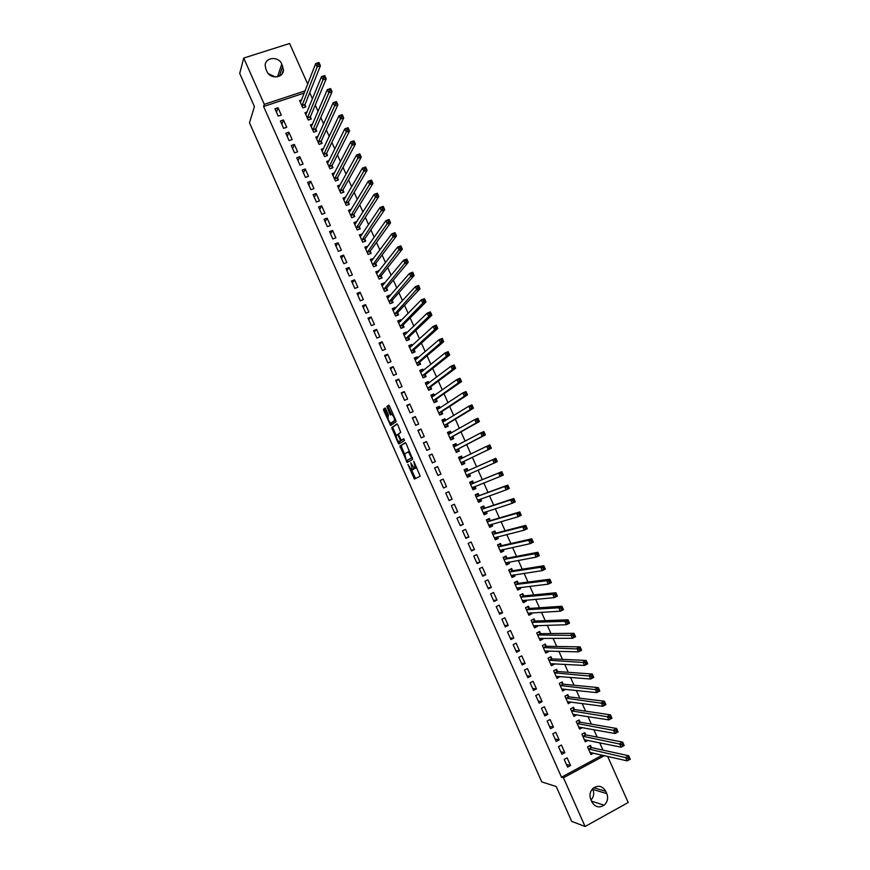 <?xml version="1.0" encoding="UTF-8"?>
<svg xmlns="http://www.w3.org/2000/svg" width="870" height="870" viewBox="0 0 870 870"><rect width="100%" height="100%" fill="white"/><g stroke="black" fill="none" stroke-linecap="round" stroke-linejoin="round"><path stroke-width="1.3" d="M407.932 464.439L414.403 479.033L420.221 476.238L413.783 461.274L415.294 468.299L414.392 468.506L410.781 462.862L412.38 469.833L411.499 470.039L407.932 464.439M385.758 409.009L384.942 408.041L383.529 409.161L383.768 410.564L390.641 425.517L396.046 421.765L395.806 420.351L389.477 406.105L388.651 405.126L386.9 406.507L389.825 413.979L390.499 414.957L391.913 414.316C393.838 416.502 394.654 418.644 394.382 420.732L390.554 423.212C388.672 421.058 387.857 418.948 388.107 416.86L388.433 415.033L385.758 409.009M304.272 93.036L263.599 106.499L561.498 777.204L563.445 777.78L604.454 755.639M263.599 106.499L264.284 104.356L243.72 58.062L289.601 43.5L307.73 84.129M607.619 756.367L628.205 802.51L585.086 826.5L571.677 821.367L556.224 786.534L541.749 781.902L249.483 122.779L254.421 106.564L239.718 73.45L243.72 58.062M585.086 826.5L563.445 777.78M399.895 446.049L407.171 462.448L412.728 459.349L406.159 443.678L405.311 442.656L399.895 446.049L401.07 445.549L404.485 454.107M398.145 442.971L391.707 427.594L396.981 423.886L397.818 424.875L400.755 432.39L398.569 433.858L398.797 435.25L401.277 440.263L403.713 438.795L404.474 440.492L398.971 443.972L398.145 442.971L399.319 442.471L399.004 441.764M283.468 119.973L280.379 121.006L283.642 128.358L286.73 127.314L283.468 119.973L281.858 124.345M307.088 112.034L304.978 112.741L308.23 120.038L311.286 119.005L310.405 117.037M294.354 144.442L291.265 145.507L294.538 152.859L297.627 151.793L294.354 144.442L292.646 148.618M318.083 136.307L315.832 137.079L319.083 144.387L322.128 143.333L321.247 141.364M305.261 168.965L302.173 170.042L305.457 177.415L308.535 176.327L305.261 168.965L303.456 172.934M329.121 160.602L326.685 161.461L329.947 168.78L332.992 167.703L332.112 165.735M316.18 193.531L313.102 194.63L316.386 202.014L319.464 200.905L316.18 193.531L314.287 197.294M340.203 184.94L337.571 185.875L340.844 193.216L343.878 192.118L342.997 190.149M327.12 218.131L324.053 219.251L327.337 226.646L330.404 225.526L327.12 218.131L325.141 221.698M351.349 209.289L348.468 210.344L351.741 217.696L354.775 216.576L353.894 214.596M338.082 242.784L335.015 243.926L338.31 251.332L341.377 250.19L338.082 242.784L336.005 246.134M362.464 233.834L359.397 234.856L362.67 242.208L365.694 241.077L364.813 239.098M349.066 267.481L346.01 268.634L349.305 276.062L352.361 274.887L349.066 267.481L346.891 270.624M373.491 258.575L370.326 259.401L373.611 266.775L376.634 265.622L375.753 263.643M360.06 292.211L357.015 293.397L360.31 300.824L363.366 299.639L360.06 292.211L357.787 295.147M384.54 283.37L384.301 282.837L381.288 284.001L384.583 291.385L387.596 290.21L386.704 288.22M371.077 316.995L368.032 318.192L371.349 325.641L374.394 324.434L371.077 316.995L368.717 319.725M395.611 308.197L395.274 307.447L392.261 308.632L395.567 316.038L398.569 314.842L397.677 312.852M382.115 341.812L379.081 343.041L382.398 350.501L385.432 349.272L382.115 341.812L379.657 344.335M406.692 333.079L406.268 332.112L403.267 333.319L406.562 340.725L409.563 339.517L408.672 337.517M393.175 366.683L390.141 367.923L393.468 375.405L396.502 374.154L393.175 366.683L390.619 369M417.807 358.005L417.274 356.809L414.283 358.038L417.589 365.465L420.58 364.236L419.688 362.235M404.256 391.598L401.222 392.859L404.55 400.341L407.584 399.08L404.256 391.598L401.603 393.697M428.932 382.963L428.301 381.56L425.31 382.811L428.627 390.249L431.618 388.999L430.726 386.987M415.349 416.556L412.326 417.839L415.664 425.332L418.687 424.049L415.349 416.556L412.597 418.437M440.079 407.976L439.35 406.355L436.37 407.617L439.687 415.077L442.667 413.794L441.775 411.793M426.463 441.547L423.451 442.852L426.789 450.366L429.802 449.061L426.463 441.547L423.614 443.232M451.247 433.032L450.421 431.183L447.441 432.477L450.769 439.937L453.748 438.643L452.846 436.631M437.599 466.592L434.598 467.919L437.936 475.444L440.949 474.117L437.599 466.592L434.652 468.06M462.405 458.077L461.513 456.065L458.533 457.37L461.872 464.852L464.841 463.536L463.938 461.524M449.105 500.576L452.106 499.217L448.757 491.68L445.755 493.029L449.105 500.576M473.519 483.002L472.617 480.99L469.648 482.317L472.986 489.81L475.955 488.472L475.053 486.45L474.596 488.266L472.693 489.136M460.295 525.741L463.297 524.371L459.936 516.813L456.935 518.183L460.295 525.741M484.644 507.971L483.742 505.948L480.784 507.308L484.133 514.812L487.091 513.452L486.265 511.614M471.507 550.949L474.498 549.557L471.138 541.999L468.147 543.38L471.507 550.949M495.791 532.995L494.889 530.961L491.941 532.331L495.291 539.857L498.238 538.476L497.52 536.855M482.73 576.212L485.721 574.798L482.35 567.218L479.359 568.632L482.73 576.212M506.96 558.051L506.057 556.017L503.11 557.409L506.471 564.945L509.407 563.543L508.787 562.14M493.986 601.518L496.955 600.072L493.584 592.492L490.604 593.916L493.986 601.518M518.15 583.15L517.248 581.116L514.3 582.53L517.661 590.077L520.608 588.653L520.075 587.478M505.252 626.868L508.221 625.399L504.839 617.798L501.87 619.255L505.252 626.868M529.362 608.304L528.449 606.26L525.513 607.695L528.884 615.253L531.82 613.818L531.385 612.85M516.541 652.261L519.499 650.771L516.117 643.158L513.148 644.637L516.541 652.261M540.585 633.49L539.672 631.446L536.746 632.903L540.118 640.483L543.043 639.015L542.717 638.275M527.851 677.697L530.809 676.197L527.416 668.562L524.458 670.063L527.851 677.697M551.83 658.731L550.917 656.687L548.002 658.166L551.384 665.746L554.299 664.267L554.07 663.734M539.183 703.178L542.13 701.655L538.726 694.01L535.779 695.532L539.183 703.178M563.097 684.005L562.183 681.96L559.269 683.461L562.662 691.063L565.435 689.247M550.525 728.712L553.472 727.168L550.068 719.512L547.121 721.045L550.525 728.712M574.385 709.333L573.471 707.288L570.568 708.8L573.961 716.412L576.832 714.803M561.9 754.29L564.837 752.713L561.422 745.046L558.486 746.612L561.9 754.29M585.695 734.704L584.781 732.649L581.878 734.193L585.271 741.816L588 740.359M561.498 777.204L602.366 755.16M602.943 750.103L599.68 742.773M597.146 737.107L593.829 729.669M591.361 724.123L587.989 716.575M585.564 711.149L582.16 703.493M579.79 698.186L576.332 690.432M574.015 685.234L570.502 677.371M568.24 672.303L564.684 664.332M562.477 659.373L558.866 651.293M556.713 646.453L553.059 638.275M550.96 633.556L547.263 625.269M545.207 620.658L541.466 612.273M539.465 607.782L535.67 599.289M533.723 594.917L529.884 586.315M527.992 582.063L524.099 573.352M522.261 569.219L518.324 560.4M516.53 556.376L512.56 547.458M510.82 543.554L506.797 534.539M505.1 530.754L501.033 521.619M499.391 517.954L495.28 508.722M493.692 505.165L489.527 495.835M487.994 492.387L483.785 482.948M482.295 479.631L478.043 470.083M476.608 466.875L472.345 457.315M470.877 454.02L466.668 444.581M465.145 441.177L460.991 431.868M459.425 428.355L455.325 419.155M453.705 415.534L449.659 406.464M447.996 402.723L444.004 393.773M442.297 389.934L438.349 381.093M436.588 377.156L432.705 368.434M430.889 364.378L427.061 355.786M425.202 351.621L421.417 343.139M419.514 338.876L415.784 330.513M413.837 326.141L410.161 317.898M408.16 313.417L404.539 305.294M402.495 300.705L398.917 292.69M396.829 288.003L393.305 280.107M391.163 275.311L387.694 267.536M385.508 262.631L382.093 254.975M379.864 249.962L376.492 242.425M374.22 237.314L370.903 229.887M368.575 224.667L365.313 217.359M362.942 212.03L359.734 204.841M357.309 199.415L354.155 192.335M351.687 186.8L348.576 179.84M346.064 174.207L343.008 167.355M340.453 161.613L337.451 154.893M334.841 149.042L331.894 142.43M329.241 136.481L326.337 129.978M323.64 123.921L320.791 117.537M318.039 111.382L315.244 105.118M312.46 98.854L309.709 92.698M591.361 747.406L590.436 745.351L587.544 746.906L590.937 754.54L593.547 753.137M567.588 767.09L570.524 765.513L567.11 757.835L564.173 759.401L567.588 767.09M580.04 722.013L579.126 719.968L576.223 721.491L579.616 729.114L582.487 727.592M556.213 741.49L559.149 739.935L555.745 732.268L552.798 733.823L556.213 741.49M568.741 696.663L567.827 694.619L564.913 696.13L568.306 703.732L571.133 702.025M544.848 715.934L547.795 714.4L544.392 706.755L541.444 708.278L544.848 715.934M557.463 671.368L556.55 669.313L553.635 670.803L557.018 678.393L559.747 676.49M533.506 690.432L536.464 688.92L533.071 681.286L530.113 682.787L533.506 690.432M546.208 646.106L545.294 644.061L542.369 645.529L545.751 653.109L548.676 651.63L548.383 650.999M522.196 664.974L525.154 663.473L521.761 655.86L518.803 657.339L522.196 664.974M534.974 620.886L534.06 618.853L531.124 620.299L534.495 627.857L537.432 626.411L537.051 625.552M510.897 639.548L513.865 638.08L510.472 630.478L507.504 631.935L510.897 639.548M523.751 595.722L522.848 593.688L519.901 595.113L523.272 602.66L526.209 601.235L525.73 600.159M499.619 614.187L502.588 612.73L499.206 605.139L496.237 606.575L499.619 614.187M512.55 570.589L511.647 568.567L508.7 569.97L512.06 577.506L515.007 576.092L514.431 574.798M488.353 588.86L491.332 587.435L487.961 579.844L484.981 581.269L488.353 588.86M501.37 545.512L500.467 543.489L497.52 544.87L500.87 552.396L503.817 551.004L503.154 549.492M477.119 563.575L480.099 562.172L476.738 554.603L473.748 556.006L477.119 563.575M490.212 520.477L489.31 518.455L486.363 519.814L489.701 527.329L492.659 525.958L491.887 524.229M465.896 538.345L468.897 536.953L465.537 529.406L462.535 530.776L465.896 538.345M479.076 495.487L478.174 493.464L475.216 494.802L478.554 502.305L481.512 500.957L480.653 499.01M454.705 513.148L457.696 511.788L454.347 504.241L451.345 505.6L454.705 513.148M470.398 475.999L467.407 477.282L470.398 475.999L469.495 473.976M467.962 470.539L467.059 468.517L464.101 469.865L467.059 468.517M467.429 477.325L464.091 469.844M443.178 479.131L440.176 480.468L443.526 488.005L446.527 486.667L443.178 479.131L440.187 480.49M456.837 445.581L455.967 443.624L452.987 444.918L456.315 452.389L459.295 451.084L458.392 449.072M432.031 454.064L429.019 455.38L432.368 462.905L435.381 461.578L432.031 454.064L429.138 455.641M445.657 420.504L444.885 418.764L441.906 420.047L445.222 427.496L448.202 426.213L447.31 424.201M420.906 429.04L417.894 430.335L421.221 437.849L424.245 436.544L420.906 429.04L418.111 430.835M434.5 395.469L433.825 393.947L430.835 395.208L434.152 402.658L437.142 401.385L436.251 399.384M409.803 404.071L406.779 405.344L410.107 412.837L413.13 411.553L409.803 404.071L407.095 406.062M423.364 370.479L422.787 369.185L419.797 370.424L423.103 377.852L426.093 376.612L425.202 374.6M398.71 379.135L395.687 380.386L399.004 387.868L402.038 386.606L398.71 379.135L396.111 381.343M412.249 345.531L411.771 344.455L408.769 345.673L412.075 353.089L415.066 351.871L414.174 349.87M387.65 354.242L384.605 355.471L387.933 362.942L390.967 361.702L387.65 354.242L385.138 356.656M401.146 320.638L400.765 319.769L397.764 320.976L401.059 328.381L404.061 327.174L403.18 325.173M376.601 329.404L373.556 330.611L376.873 338.06L379.907 336.853L376.601 329.404L374.187 332.025M390.075 295.778L389.782 295.137L386.78 296.311L390.064 303.706L393.077 302.521L392.185 300.531M365.563 304.598L362.518 305.783L365.824 313.233L368.88 312.036L365.563 304.598L363.247 307.436M379.015 270.962L375.807 271.69L379.092 279.074L382.115 277.911L381.223 275.921M354.558 279.835L351.502 281.01L354.808 288.438L357.864 287.263L354.558 279.835L352.339 282.88M367.977 246.199L364.856 247.123L368.14 254.486L371.164 253.344L370.272 251.365M343.574 255.127L340.507 256.28L343.802 263.686L346.869 262.533L343.574 255.127L341.442 258.379M356.95 221.48L353.927 222.589L357.211 229.952L360.234 228.821L359.353 226.842M332.601 230.452L329.534 231.583L332.829 238.989L335.885 237.847L332.601 230.452L330.567 233.91M345.771 197.109L343.019 198.11L346.293 205.45L349.327 204.341L348.435 202.362M321.65 205.831L318.572 206.94L321.856 214.325L324.934 213.215L321.65 205.831L319.714 209.485M334.656 172.771L332.133 173.663L335.396 180.993L338.43 179.905L337.549 177.937M310.721 181.243L307.643 182.33L310.916 189.703L313.994 188.616L310.721 181.243L308.872 185.103M323.596 148.455L321.258 149.259L324.521 156.578L327.555 155.512L326.685 153.544M299.802 156.698L296.724 157.774L299.998 165.137L303.075 164.06L299.802 156.698L298.051 160.776M312.58 124.16L310.405 124.899L313.657 132.207L316.702 131.163L315.832 129.195M288.905 132.207L285.817 133.251L289.09 140.603L292.179 139.548L288.905 132.207L287.252 136.481M301.607 99.909L299.574 100.583L302.814 107.88L305.87 106.858L305 104.889M278.041 107.749L274.942 108.783L278.204 116.112L281.293 115.079L278.041 107.749L276.475 112.219M265.905 69.143L265.187 65.685C264.882 57.181 278.574 55.854 281.76 64.043L283.468 69.839C283.642 78.224 270.07 79.496 266.883 71.351L265.905 69.143M305.12 90.861L264.284 104.356M606.792 793.614C608.445 798.192 607.543 802.053 604.095 805.228C599.06 808.208 594.982 807.077 591.85 801.846L590.817 799.53C589.207 795.136 590.012 791.352 593.22 788.176C598.321 784.903 602.497 785.947 605.759 791.308L606.792 793.614L592.905 789.416C594.406 793.386 593.786 796.909 591.034 800.008M592.611 788.753L592.905 789.416M268.373 73.667L275.42 77.006M570.524 765.513L566.403 764.415M564.837 752.713L560.758 751.734M559.149 739.935L555.125 739.054M576.864 714.89L574.352 714.487M553.472 727.168L549.503 726.396M571.22 702.221L568.675 701.872M547.795 714.4L543.87 713.748M565.576 689.551L562.999 689.268M542.13 701.655L538.258 701.111M559.932 676.904L557.311 676.686M536.464 688.92L532.647 688.485M554.299 664.267L551.623 664.114M530.809 676.197L527.035 675.859M548.676 651.63L545.936 651.554M525.154 663.473L521.434 663.255M543.043 639.015L540.248 639.015M519.499 650.771L515.834 650.662M537.432 626.411L534.539 626.487M513.865 638.08L510.244 638.08M531.82 613.818L528.819 613.981M508.221 625.399L504.654 625.508M526.209 601.235L523.087 601.496M502.588 612.73L499.065 612.948M520.608 588.653L517.324 589.033M496.955 600.072L493.486 600.398M515.007 576.092L511.658 576.592M491.332 587.435L487.918 587.87M509.407 563.543L506.101 564.141M485.721 574.798L482.35 575.342M503.817 551.004L500.565 551.7M480.099 562.172L476.782 562.825M498.238 538.476L495.03 539.269M474.498 549.557L471.225 550.318M492.659 525.958L489.495 526.85M468.897 536.953L465.667 537.823M487.091 513.452L483.959 514.442M463.297 524.371L460.121 525.339M481.512 500.957L478.435 502.044M457.696 511.788L454.575 512.865M475.955 488.472L472.921 489.658M452.106 499.217L449.04 500.413M446.527 486.667L443.504 487.961M461.513 456.065L458.599 457.5M455.967 443.624L453.096 445.157M450.421 431.183L447.593 432.825M444.885 418.764L442.101 420.493M439.35 406.355L436.62 408.182M433.825 393.947L431.139 395.872M428.301 381.56L425.658 383.583M422.787 369.185L420.188 371.305L422.896 370.859M417.274 356.809L414.772 358.984M411.771 344.455L409.465 346.575M406.268 332.112L404.126 334.2M400.765 319.769L398.764 321.835M395.274 307.447L393.392 309.502M389.782 295.137L388.02 297.181M384.301 282.837L382.626 284.871M378.82 270.537L377.232 272.582M373.35 258.259L371.838 260.304M367.879 245.982L366.433 248.048M362.42 233.725L361.039 235.803M413.054 469.582L411.923 470.072M413.794 468.016L413.098 469.561M415.958 468.049L414.816 468.549M416.708 467.429L416.001 468.027M411.564 470.061L415.588 478.533M405.561 442.743L401.07 445.549M407.269 460.382L408.16 461.905M406.181 459.893L406.758 460.6L411.63 457.848L408.432 451.878L404.691 453.792L406.181 459.893M412.337 457.598L406.758 460.6M409.553 451.334L408.052 451.813M396.22 435.478L393.12 428.486L391.946 428.986M397.275 424.005L392.881 427.094L393.12 428.486M401.418 440.274L403.941 438.904M396.328 435.348C396.057 437.403 396.883 439.524 398.786 441.699L400.396 440.927L400.167 439.535L397.699 434.532L396.328 435.348M400.254 441.242L399.156 441.721M401.657 440.166L400.33 441.221M398.46 434.206L397.699 434.532M399.319 442.471L399.906 443.385M392 422.766L390.935 423.222M395.687 420.09L392.109 422.722M392.87 413.739L391.641 414.25M388.999 405.289L388.085 406.007L388.324 407.432L391.511 414.305M390.804 423.266L391.663 424.886M385.279 408.215L384.942 410.074L388.009 416.98M590.262 753.029L591.1 752.572M590.023 752.474L627.194 760.869L625.671 757.444L628.749 755.769L591.643 747.624L589.512 745.851M629.053 757.465L628.749 755.769L630.282 759.184L627.194 760.869L629.662 758.836L629.053 757.465L627.814 758.14L628.423 759.51M627.814 758.14L588.457 748.961M629.662 758.836L630.282 759.184M584.618 740.348L585.543 739.859M584.357 739.761L621.093 747.189L619.56 743.774L622.648 742.11L585.978 734.911L583.835 733.16M622.942 743.785L622.648 742.11L624.171 745.525L621.093 747.189L623.551 745.155L622.942 743.785L621.702 744.459L622.311 745.818M621.702 744.459L582.791 736.248M623.551 745.155L624.171 745.525M578.974 727.679L579.996 727.146M578.691 727.059L614.981 733.53L613.459 730.126L616.558 728.473L580.377 722.23L578.158 720.469M616.83 730.115L616.558 728.473L618.081 731.877L614.981 733.53L617.439 731.485L616.83 730.115L615.59 730.778L616.199 732.148M615.59 730.778L577.136 723.546M617.439 731.485L618.081 731.877M573.341 715.031L574.461 714.433M573.036 714.368L608.891 719.892L607.369 716.478L610.457 714.836L574.722 709.539L572.493 707.799M610.729 716.467L610.457 714.836L611.98 718.239L608.891 719.892L611.338 717.826L610.729 716.467L609.489 717.119L610.098 718.489M609.489 717.119L571.481 710.855M611.338 717.826L611.98 718.239M567.708 702.384L568.947 701.731M567.392 701.677L602.801 706.255L601.279 702.851L604.378 701.22L569.067 696.87L566.827 695.141M604.628 702.819L604.378 701.22L605.901 704.624L602.801 706.255L605.237 704.189L604.628 702.819L603.389 703.471L603.997 704.841M603.389 703.471L565.826 698.175M605.237 704.189L605.901 704.624M562.074 689.747L563.455 689.04M561.748 689.007L596.711 692.629L595.189 689.225L598.299 687.615L563.423 684.201L561.172 682.482M598.538 689.192L598.299 687.615L599.821 691.019L596.711 692.629L599.147 690.552L598.538 689.192L597.298 689.834L597.907 691.204M597.298 689.834L560.182 685.506M599.147 690.552L599.821 691.019M556.452 677.121L557.985 676.338M553.635 670.824L555.495 669.856M556.104 676.349L590.632 679.024L589.12 675.62L592.22 674.022L557.79 671.542L555.528 669.856M592.459 675.577L592.22 674.022L593.742 677.415L590.632 679.024L593.068 676.936L592.459 675.577L591.208 676.218L591.817 677.578M591.208 676.218L554.549 672.847M593.068 676.936L593.742 677.415M550.83 664.517L552.537 663.647M548.024 658.209L549.786 657.252M550.471 663.701L584.564 665.43L583.041 662.037L586.152 660.439L552.145 658.905L549.905 657.263M586.38 661.972L586.152 660.439L587.674 663.843L584.564 665.43L586.989 663.332L586.38 661.972L585.129 662.614L585.738 663.973M585.129 662.614L548.916 660.21M586.989 663.332L587.674 663.843M545.218 651.913L547.11 650.967M542.412 645.616L544.076 644.67M544.837 651.064L578.496 651.847L576.973 648.454L580.094 646.878L546.523 646.279L544.305 644.67M580.312 648.378L580.094 646.878L581.606 650.271L578.496 651.847L580.91 649.738L580.312 648.378L579.061 649.02L579.67 650.379M579.061 649.02L543.282 647.574M580.91 649.738L581.606 650.271M539.607 639.33L541.553 638.265M536.801 633.034L538.367 632.098M539.215 638.439L572.427 638.275L570.916 634.893L574.037 633.327L540.901 633.654L538.693 632.098M574.243 634.806L574.037 633.327L575.548 636.709L572.427 638.275L574.842 636.166L574.243 634.806L572.993 635.437L573.602 636.786M572.993 635.437L537.66 634.948M574.842 636.166L575.548 636.709M534.006 626.748L535.996 625.584M531.2 620.462L532.636 619.549M533.593 625.824L566.381 624.725L564.869 621.332L567.99 619.788L535.278 621.049L533.092 619.538M568.175 621.245L567.99 619.788L569.502 623.17L566.381 624.725L568.784 622.594L568.175 621.245L566.925 621.865L567.534 623.225M566.925 621.865L564.869 621.332L532.038 622.333M568.784 622.594L569.502 623.17M528.405 614.187L530.439 612.904M525.611 607.902L526.894 607.021M527.97 613.219L560.323 611.186L558.812 607.793L561.944 606.26L529.667 608.445L527.503 606.977M562.118 607.695L561.944 606.26L563.455 609.642L560.323 611.186L562.727 609.043L562.118 607.695L560.867 608.304L561.476 609.663M560.867 608.304L558.812 607.793L526.426 609.739M562.727 609.043L563.455 609.642M522.816 601.627L524.893 600.224M520.021 595.352L521.13 594.514M522.359 600.626L554.288 597.646L552.776 594.275L555.897 592.742L524.055 595.863L521.913 594.438M556.071 594.156L555.897 592.742L557.409 596.124L554.288 597.646L556.68 595.504L556.071 594.156L554.821 594.765L555.43 596.113M554.821 594.765L552.776 594.275L520.815 597.146M556.68 595.504L557.409 596.124M517.226 589.088L519.346 587.554M514.431 582.813L516.334 581.91L515.334 582.041M516.758 588.044L548.241 584.14L546.741 580.758L549.873 579.235L518.444 583.291L516.334 581.91M550.025 580.627L549.873 579.235L551.373 582.617L548.241 584.14L550.634 581.976L550.025 580.627L548.774 581.236L549.383 582.585M548.774 581.236L546.741 580.758L515.214 584.564M550.634 581.976L551.373 582.617M511.636 576.549L513.8 574.896M508.852 570.285L510.744 569.382L509.494 569.589M511.158 575.472L542.217 570.633L540.705 567.262L543.837 565.75L512.843 570.72L510.744 569.382M543.989 567.11L543.837 565.75L545.349 569.121L542.217 570.633L544.598 568.469L543.989 567.11L542.739 567.718L543.337 569.067M542.739 567.718L540.705 567.262L509.613 572.003M544.598 568.469L545.349 569.121M506.057 564.032L508.265 562.237M503.273 557.779L505.176 556.876L503.578 557.192M505.557 562.912L536.181 557.137L534.68 553.766L537.823 552.276L507.253 558.17L505.176 556.876M537.964 553.614L537.823 552.276L539.324 555.647L536.181 557.137L538.563 554.962L537.964 553.614L536.703 554.212L537.301 555.56M536.703 554.212L534.68 553.766L504.013 559.443M538.563 554.962L539.324 555.647M500.489 551.515L502.392 550.623L502.719 549.59M497.705 545.272L499.608 544.381L497.564 544.848M499.967 550.362L530.167 543.663L528.655 540.292L531.798 538.813L501.664 545.631L499.608 544.381M531.929 540.129L531.798 538.813L533.31 542.173L530.167 543.663L532.538 541.477L531.929 540.129L530.678 540.716L531.276 542.064M530.678 540.716L528.655 540.292L498.423 546.893M532.538 541.477L533.31 542.173M494.921 539.019L496.824 538.128L497.183 536.942M492.137 532.777L494.04 531.885L491.985 532.429M494.388 537.823L524.153 530.2L522.642 526.828L525.795 525.36L496.085 533.103L494.04 531.885M525.915 526.654L525.795 525.36L527.296 528.721L524.153 530.2L526.513 528.003L525.915 526.654L524.654 527.242L525.252 528.59M524.654 527.242L522.642 526.828L492.844 534.365M526.513 528.003L527.296 528.721M489.353 526.535L491.256 525.654L491.648 524.305M486.569 520.293L488.483 519.412L486.45 520.021M488.799 525.295L518.139 516.747L516.639 513.376L519.792 511.93L490.495 520.575L488.483 519.412M519.901 513.191L519.792 511.93L521.293 515.279L518.139 516.747L520.499 514.54L519.901 513.191L518.64 513.779L519.238 515.127M518.64 513.779L516.639 513.376L487.265 521.837M520.499 514.54L521.293 515.279M483.796 514.05L485.699 513.18L486.123 511.669M481.012 507.819L482.926 506.949L480.925 507.623M483.231 512.789L512.136 503.306L510.636 499.945L513.789 498.499L484.927 508.069L482.926 506.949M513.887 499.739L513.789 498.499L515.29 501.859L512.136 503.306L514.485 501.087L513.887 499.739L512.626 500.326L513.224 501.664M512.626 500.326L510.636 499.945L481.686 509.331M514.485 501.087L515.29 501.859M478.239 501.588L480.153 500.718L480.588 499.032M475.466 495.356L477.38 494.497L475.401 495.226M477.652 500.283L506.133 489.875L504.633 486.526L507.797 485.09L479.359 495.574L477.38 494.497M507.884 486.308L507.797 485.09L509.298 488.44L506.133 489.875L508.482 487.657L507.884 486.308L506.623 486.885L507.221 488.222M506.623 486.885L504.633 486.526L476.118 496.824M508.482 487.657L509.298 488.44M469.92 482.904L471.834 482.045L469.887 482.85M472.084 487.787L500.141 476.455L498.651 473.106L501.805 471.692L473.791 483.089L471.834 482.045M501.881 472.888L501.805 471.692L503.306 475.042L500.141 476.455L502.49 474.226L501.881 472.888L500.62 473.454L501.218 474.803M500.62 473.454L498.651 473.106L470.55 484.34M502.49 474.226L503.306 475.042M467.146 476.684L469.06 475.836L469.55 473.791M464.373 470.474L466.287 469.615L468.049 470.583L464.993 471.855M494.628 460.045L495.226 461.383L496.498 460.817L495.889 459.48L492.659 459.708L495.824 458.305L497.325 461.644L494.16 463.057L492.659 459.708L465.08 471.91M466.527 475.303L494.16 463.057L495.226 461.383M496.498 460.817L497.325 461.644M495.824 458.305L495.889 459.48M461.622 464.297L463.525 463.405L464.058 461.263L491.343 448.267L488.179 449.67L486.678 446.321L459.436 459.393M461.6 464.254L463.525 463.405M458.838 458.044L460.752 457.196L462.47 458.109M488.635 446.636L486.678 446.321L489.853 444.929L491.343 448.267L489.908 446.082L488.635 446.636L489.234 447.974L490.506 447.419M460.969 462.829L488.179 449.67L489.234 447.974M489.853 444.929L489.908 446.082M456.119 451.943L457.99 450.986L458.512 448.811L485.373 434.902L482.197 436.294L480.708 432.955L453.89 446.93M456.065 451.834L457.99 450.986M453.303 445.625L455.227 444.787L456.793 445.603M482.654 433.249L480.708 432.955L483.883 431.563L485.373 434.902L483.927 432.694L482.654 433.249L483.252 434.587L484.525 434.032M455.423 450.377L482.197 436.294L483.252 434.587M483.883 431.563L483.927 432.694M450.616 439.6L452.454 438.589L452.965 436.359L479.403 421.558L476.227 422.929L474.737 419.59L448.344 434.489M450.54 439.415L452.454 438.589M447.778 433.216L449.692 432.39L451.128 433.097M476.684 419.873L474.737 419.59L477.913 418.22L479.403 421.558L477.956 419.318L476.684 419.873L477.282 421.21L478.543 420.656M449.877 437.925L476.227 422.929L477.282 421.21M477.913 418.22L477.956 419.318M445.125 427.268L446.941 426.191L447.419 423.929L473.443 408.215L470.268 409.574L468.778 406.246L442.797 422.059M445.016 427.018L446.941 426.191M442.254 420.819L444.178 419.992L445.462 420.623M470.713 406.507L468.778 406.246L471.953 404.876L473.443 408.215L471.986 405.964L470.713 406.507L471.301 407.845L472.584 407.301M444.331 425.484L470.268 409.574L471.301 407.845M471.953 404.876L471.986 405.964M439.633 414.946L441.416 413.805L441.884 411.51L467.484 394.893L464.308 396.241L462.818 392.903L437.262 409.629M439.491 414.631L441.416 413.805M436.729 408.432L438.665 407.617L439.807 408.15M464.743 393.153L462.818 392.903L466.005 391.554L467.484 394.893L466.015 392.62L464.743 393.153L465.341 394.491L466.614 393.947M438.795 413.065L464.308 396.241L465.341 394.491M466.005 391.554L466.015 392.62M434.152 402.647L435.903 401.429L436.359 399.091L461.535 381.571L458.349 382.92L456.87 379.581L431.737 397.22M433.978 402.244L435.903 401.429M431.215 396.067L433.151 395.252L434.163 395.709M458.784 379.82L456.87 379.581L460.056 378.243L461.535 381.571L460.056 379.287L458.784 379.82L459.382 381.147L460.654 380.614M433.26 400.646L458.349 382.92L459.382 381.147M460.056 378.243L460.056 379.287M429.03 390.075L430.4 389.075L430.824 386.693L455.597 368.271L452.411 369.598L450.921 366.27L426.213 384.812M428.464 389.88L430.4 389.075M425.713 383.703L428.518 383.278M452.835 366.487L450.921 366.27L454.107 364.954L455.597 368.271L454.107 365.965L452.835 366.487L453.422 367.825L454.705 367.292M427.735 388.237L452.411 369.598L453.422 367.825M454.107 364.954L454.107 365.965M423.842 377.547L424.886 376.721L425.31 374.307L449.659 354.982L446.462 356.298L444.983 352.981L420.688 372.425M422.961 377.526L424.886 376.721M446.886 353.176L444.983 352.981L448.17 351.665L449.659 354.982L448.159 352.654L446.886 353.176L447.474 354.514L448.757 353.981M422.211 375.851L446.462 356.298L447.474 354.514M448.17 351.665L448.159 352.654M418.59 365.052L419.786 361.92L443.722 341.703L440.524 343.008L439.046 339.691L415.175 360.039M417.459 365.172L419.394 364.378M414.707 359.005L417.274 358.462M440.938 339.876L439.046 339.691L442.243 338.387L443.722 341.703L442.221 339.354L440.938 339.876L441.536 341.203L442.808 340.681M416.697 363.464L440.524 343.008L441.536 341.203M442.243 338.387L442.221 339.354M413.283 352.6L414.272 349.555L437.795 328.447L434.598 329.741L433.119 326.424L409.661 347.674M411.967 352.839L413.902 352.056M409.215 346.673L411.651 346.075M435 326.587L433.119 326.424L436.316 325.13L437.795 328.447L436.283 326.076L435 326.587L435.598 327.914L436.881 327.403M411.184 351.088L434.598 329.741L435.598 327.914M436.316 325.13L436.283 326.076M407.943 340.17L408.769 337.201L431.879 315.19L428.671 316.473L427.192 313.156L404.158 335.32M406.475 340.518L408.411 339.735M403.724 334.363L406.04 333.71M429.073 313.309L427.192 313.156L430.4 311.884L431.879 315.19L430.356 312.798L429.073 313.309L429.66 314.646L430.944 314.124M405.67 338.724L428.671 316.473L429.66 314.646M430.4 311.884L430.356 312.798M402.582 327.772L403.267 324.847L425.963 301.955L422.755 303.228L421.276 299.911L398.656 322.966M400.983 328.207L402.919 327.424M398.242 322.052L400.439 321.367M423.146 300.052L421.276 299.911L424.484 298.649L425.963 301.955L424.429 299.541L423.146 300.052L423.733 301.379L425.017 300.868M400.167 326.38L422.755 303.228L423.733 301.379M424.484 298.649L424.429 299.541M397.198 315.386L397.764 312.515L420.047 288.731L416.839 289.982L415.36 286.676L393.153 310.633M395.502 315.897L397.438 315.125M392.762 309.753L394.849 309.024M417.219 286.796L415.36 286.676L418.568 285.425L420.047 288.731L418.513 286.295L417.219 286.796L417.817 288.122L419.101 287.622M394.675 314.037L417.817 288.122M418.568 285.425L418.513 286.295M391.804 303.021L392.272 300.193L414.142 275.518L410.934 276.758L409.455 273.452L387.661 298.301M390.021 303.608L391.968 302.847M387.291 297.464L389.26 296.713M411.314 273.561L409.455 273.452L412.674 272.212L414.142 275.518L412.597 273.06L411.314 273.561L411.901 274.887L413.185 274.387M389.184 301.705L411.901 274.887M412.674 272.212L412.597 273.06M386.41 290.678L386.791 287.872L408.247 262.316L405.028 263.545L403.549 260.25L382.18 285.991M384.551 291.319L386.497 290.569M381.821 285.186L383.616 284.49M405.398 260.337L403.549 260.25L406.769 259.01L408.247 262.316L406.692 259.847L405.398 260.337L405.996 261.663L407.28 261.163M383.692 289.395L405.996 261.663M406.769 259.01L406.692 259.847M381.006 278.346L381.299 275.572L402.353 249.124L399.134 250.342L397.655 247.047L376.699 273.691M379.081 279.053L381.027 278.302M376.351 272.919L377.971 272.299M399.493 247.123L397.655 247.047L400.874 245.829L402.353 249.124L400.787 246.634L399.493 247.123L400.091 248.439L401.374 247.95M378.211 277.084L400.091 248.439M400.874 245.829L400.787 246.634M370.892 260.663L372.36 260.108M393.599 233.921L394.186 235.237L395.48 234.759L394.893 233.443L391.772 233.867L394.991 232.66L396.459 235.944L393.24 237.162L391.772 233.867L371.218 261.392M375.568 266.035L375.818 263.284L396.459 235.944L395.48 234.759M372.73 264.784L394.186 235.237M394.991 232.66L394.893 233.443M365.433 248.418L366.759 247.928M387.705 220.73L388.292 222.057L389.586 221.567L388.999 220.251L385.888 220.686L389.107 219.49L390.576 222.785L387.357 223.981L385.888 220.686L365.748 249.114M370.12 253.746L370.348 250.995L390.576 222.785L389.586 221.567M367.26 252.507L388.292 222.057M389.107 219.49L388.999 220.251M359.984 236.194L361.191 235.737M381.821 207.56L382.408 208.876L383.703 208.398L383.115 207.082L380.005 207.528L383.235 206.342L384.703 209.626L381.473 210.823L380.005 207.528L360.278 236.836M364.671 241.468L364.878 238.728L384.703 209.626L383.703 208.398M361.789 240.229L382.408 208.876M383.235 206.342L383.115 207.082M354.536 223.971L355.623 223.568M375.938 194.391L376.525 195.707L377.819 195.239L377.232 193.923L374.133 194.38L377.362 193.205L378.831 196.489L375.601 197.664L374.133 194.38L354.819 224.58M359.223 229.201L359.419 226.472L378.831 196.489L377.819 195.239M356.319 227.962L376.525 195.707M377.362 193.205L377.232 193.923M349.098 211.758L350.088 211.388M370.065 181.243L370.653 182.559L371.947 182.091L371.359 180.775L368.26 181.243L371.501 180.079L372.969 183.363L369.728 184.527L368.26 181.243L349.359 212.323M353.785 216.945L353.959 214.216L372.969 183.363L371.947 182.091M350.86 215.706L370.653 182.559M371.501 180.079L371.359 180.775M343.661 199.556L344.553 199.23M364.193 168.106L364.78 169.422L366.074 168.954L365.487 167.649L362.398 168.127L365.639 166.975L367.107 170.248L363.867 171.401L362.398 168.127L343.9 200.089M348.348 204.7L348.5 201.981L367.107 170.248L366.074 168.954M345.412 203.471L364.78 169.422M365.639 166.975L365.487 167.649M338.234 187.365L339.039 187.072M358.331 154.98L358.918 156.295L360.213 155.839L359.625 154.523L356.548 155.012L359.788 153.87L361.246 157.144L358.005 158.286L356.548 155.012L338.452 187.855M342.91 192.466L343.052 189.747L361.246 157.144L360.213 155.839M339.952 191.237L358.918 156.295M359.788 153.87L359.625 154.523M332.808 175.185L333.536 174.924M352.47 141.864L353.057 143.18L354.351 142.724L353.764 141.408L350.697 141.919L353.938 140.788L355.406 144.061L352.154 145.192L350.697 141.919L333.003 175.642M337.484 180.242L337.603 177.534L355.406 144.061L354.351 142.724M334.515 179.013L353.057 143.18M353.938 140.788L353.764 141.408M327.381 163.016L328.044 162.777M346.619 128.76L347.195 130.076L348.5 129.63L347.913 128.314L344.846 128.825L348.098 127.716L349.555 130.978L346.303 132.099L344.846 128.825L327.566 163.429M332.068 168.03L332.166 165.322L349.555 130.978L348.5 129.63M329.067 166.801L347.195 130.076M348.098 127.716L347.913 128.314M321.965 150.847L322.563 150.641M340.768 115.677L341.355 116.982L342.649 116.536L342.073 115.231L339.006 115.753L342.258 114.644L343.715 117.918L340.464 119.027L339.006 115.753L322.139 151.239M326.642 155.839L326.728 153.131L343.715 117.918L342.649 116.536M323.64 154.599L341.355 116.982M342.258 114.644L342.073 115.231M334.928 102.595L335.505 103.9L336.81 103.465L336.222 102.16L333.166 102.693L336.429 101.594L337.886 104.857L334.624 105.955L333.166 102.693L316.702 139.048M321.226 143.648L321.302 140.94L337.886 104.857L336.81 103.465M318.202 142.419L335.505 103.9M336.429 101.594L336.222 102.16M329.088 89.534L329.665 90.839L330.97 90.404L330.393 89.099L327.337 89.643L330.6 88.555L332.057 91.818L328.795 92.905L327.337 89.643L311.275 126.868M315.821 131.468L315.875 128.771L332.057 91.818L330.97 90.404M312.776 130.239L329.665 90.839M330.6 88.555L330.393 89.099M323.248 76.484L323.836 77.789L325.141 77.354L324.564 76.049L321.519 76.603L324.782 75.538L326.239 78.789L322.977 79.866L321.519 76.603L305.859 114.709M310.416 119.299L310.449 116.602L326.239 78.789L325.141 77.354M307.36 118.07L323.836 77.789M317.43 63.434L318.007 64.739L319.323 64.315L318.735 63.01L315.701 63.586L318.964 62.52L320.421 65.772L317.148 66.838L315.701 63.586L300.444 102.551M305.011 107.14L305.033 104.454L320.421 65.772L319.323 64.315M301.944 105.912L318.007 64.739M413.554 469.321L412.38 469.833M416.48 467.777L415.294 468.299M414.859 477.499L413.696 478.011M407.508 460.926L406.333 461.437M401.298 446.919L400.124 447.43M412.315 457.555L411.63 457.848M392.881 427.094L391.707 427.594M401.581 440.416L400.396 440.927M398.493 434.13L397.59 434.511M395.578 420.232L394.382 420.732M391.011 413.478L389.825 413.979M388.324 407.432L387.139 407.932M388.085 406.007L386.9 406.507M391.141 424.038L389.967 424.538M384.942 410.074L383.768 410.564M384.703 408.672L383.529 409.161M605.759 791.308L593.786 787.731M281.76 64.043L277.563 76.799M282.739 66.229L279.455 76.125M591.698 747.635L588.794 749.19M591.469 747.504L588.566 749.059M586.032 734.922L583.128 736.466M585.804 734.802L582.9 736.335M580.377 722.23L577.462 723.764M580.149 722.1L577.234 723.633M574.722 709.539L571.807 711.062M574.494 709.42L571.579 710.942M569.067 696.87L566.153 698.382M568.85 696.75L565.935 698.262M563.423 684.201L560.508 685.701M563.205 684.092L560.291 685.593M557.79 671.542L554.864 673.032M557.572 671.444L554.647 672.934M552.145 658.905L549.231 660.384M551.939 658.807L549.013 660.286M546.523 646.279L543.598 647.748M546.306 646.182L543.38 647.65M540.901 633.654L537.964 635.111M540.683 633.567L537.758 635.024M535.278 621.049L532.342 622.496M535.072 620.962L532.135 622.409M529.667 608.445L526.731 609.881M529.46 608.369L526.524 609.805M524.055 595.863L521.119 597.288M523.849 595.787L520.912 597.211M518.444 583.291L515.508 584.705M518.248 583.215L515.301 584.629M512.843 570.72L509.907 572.134M512.647 570.655L509.7 572.068M507.253 558.17L504.306 559.562M507.058 558.116L504.111 559.508M501.664 545.631L498.717 547.012M501.468 545.577L498.521 546.958M496.085 533.103L493.127 534.474M495.889 533.049L492.931 534.419M489.408 524.936L488.831 525.208M490.495 520.575L487.537 521.946M490.31 520.532L487.352 521.902M484.014 512.343L483.252 512.691M484.927 508.069L481.969 509.428M484.731 508.026L481.773 509.385M478.772 499.684L477.684 500.185M479.359 495.574L476.39 496.922M479.163 495.541L476.205 496.879M474.106 486.798L472.116 487.689M473.791 483.089L470.822 484.416M473.606 483.057L470.637 484.383M469.517 473.878L466.548 475.205M463.96 461.426L460.991 462.731M464.058 461.263L461.089 462.579M461.916 458.381L459.523 459.436M458.414 448.974L455.445 450.268M458.512 448.811L455.532 450.116M452.868 436.533L449.888 437.827M452.965 436.359L449.986 437.653M449.235 434.184L448.431 434.532M447.332 424.103L444.352 425.387M447.419 423.929L444.439 425.212M441.797 411.684L438.817 412.956M441.884 411.51L438.904 412.782M436.262 399.276L433.282 400.537M436.359 399.091L433.369 400.352M430.737 386.878L427.746 388.129M430.824 386.693L427.833 387.944M425.223 374.491L422.233 375.731M425.31 374.307L422.309 375.546M419.71 362.116L416.708 363.345M419.786 361.92L416.795 363.16M414.196 349.751L411.195 350.98M414.272 349.555L411.282 350.773M408.693 337.397L405.692 338.615M408.769 337.201L405.768 338.408M403.191 325.054L400.189 326.261M403.267 324.847L400.265 326.054M397.688 312.721L394.686 313.918M397.764 312.515L394.762 313.711M392.196 300.411L389.194 301.585M392.272 300.193L389.26 301.368M386.715 288.101L383.703 289.264M386.791 287.872L383.768 289.047M381.234 275.801L378.222 276.954M381.299 275.572L378.287 276.736M375.753 263.512L372.741 264.665M375.818 263.284L372.806 264.436M370.283 251.234L367.26 252.376M370.348 250.995L367.325 252.137M364.813 238.967L361.789 240.098M364.878 238.728L361.855 239.859M359.353 226.711L356.33 227.831M359.419 226.472L356.385 227.592M353.894 214.466L350.871 215.575M353.959 214.216L350.925 215.325M348.446 202.231L345.412 203.33M348.5 201.981L345.466 203.08M342.997 190.008L339.963 191.095M343.052 189.747L340.018 190.845M337.56 177.795L334.515 178.872M337.603 177.534L334.569 178.611M332.112 165.594L329.077 166.659M332.166 165.322L329.121 166.398M326.685 153.403L323.64 154.458M326.728 153.131L323.683 154.186M321.258 141.223L318.202 142.267M321.302 140.94L318.246 141.995M315.832 129.043L312.776 130.087M315.875 128.771L312.819 129.815M310.405 116.884L307.36 117.918M310.449 116.602L307.393 117.635M305 104.737L301.933 105.759M305.033 104.454L301.977 105.477M415.577 478.522L414.403 479.033M407.726 462.144L407.04 462.438M409.574 451.378L408.432 451.878M392.935 413.881L391.913 414.316M604.095 805.228L591.524 801.118M283.468 69.839L282.119 73.852M591.643 747.624L588.74 749.179M585.978 734.911L583.074 736.455M580.312 722.209L577.408 723.742M574.646 709.518L571.742 711.04M568.991 696.848L566.087 698.36M563.347 684.179L560.432 685.68M557.703 671.52L554.777 673.01M552.058 658.884L549.144 660.363M546.425 646.247L543.5 647.715M540.803 633.632L537.867 635.089M535.17 621.028L532.244 622.474M529.558 608.424L526.622 609.859M523.936 595.841L520.999 597.266M518.335 583.27L515.388 584.683M512.724 570.698L509.787 572.112M507.134 558.149L504.187 559.54M501.533 545.61L498.586 546.991M495.943 533.082L492.996 534.452M490.365 520.564L487.407 521.924M484.786 508.058L481.828 509.407M479.207 495.563L476.249 496.9M473.639 483.078L470.681 484.405M468.082 470.605L465.113 471.921M461.426 458.62L459.545 459.447M449.148 434.228L448.441 434.543"/></g></svg>
